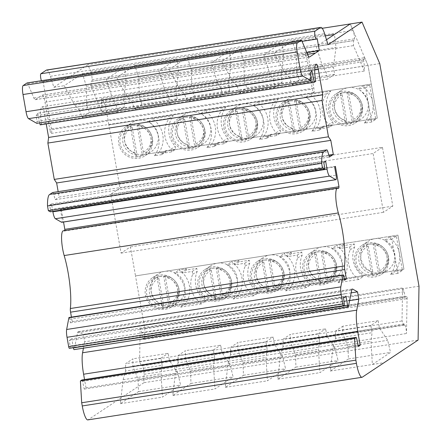 <?xml version="1.0" encoding="UTF-8"?>
<svg xmlns="http://www.w3.org/2000/svg" width="442" height="442" viewBox="0 0 442 442"><rect width="100%" height="100%" fill="white"/><g stroke="black" fill="none" stroke-linecap="round" stroke-linejoin="round"><path stroke-width="0.33" stroke-dasharray="2.21 1.66" d="M345.644 293.61L345.788 293.731A4.055 0.851 81.2 0 0 345.644 293.61L83.223 334.395L78.51 331.715A8.111 1.702 81.2 0 0 78.217 331.649A8.111 1.702 81.2 0 0 77.549 332.82L74.14 349.611M306.919 52.753L304.455 54.405A8.111 1.702 -98.8 0 1 304.61 54.344A8.111 1.702 -98.8 0 1 307.411 61.322L312.317 89.14A4.055 0.851 -98.8 0 0 313.715 92.632A4.055 0.851 -98.8 0 0 313.87 88.113L307.56 52.333M303.676 54.913L307.588 54.311L303.676 54.913M328.82 155.142L59.129 197.06L58.173 191.651M335.401 166.369L61.234 208.989L63.532 222.028M349.605 300.621L84.649 341.804L83.367 334.522L345.788 293.731M351.186 292.847L345.782 293.687M61.234 208.989L60.455 209.502L334.627 166.888M41.421 80.709A4.055 0.851 -98.8 0 0 42.183 81.753A4.055 0.851 -98.8 0 0 42.261 81.72L43.034 81.206L317.207 38.587M27.2 82.936A4.055 0.851 -98.8 0 1 27.791 83.765L33.879 98.014A8.111 1.702 81.2 0 0 35.233 99.677A8.111 1.702 81.2 0 0 35.388 99.61L42.034 95.196A8.111 1.702 -98.8 0 1 42.189 95.129A8.111 1.702 -98.8 0 1 44.99 102.108L49.896 129.931L312.317 89.14M397.922 235.122L403.949 269.305L397.922 235.122L374.794 238.719A17.431 16.967 56.4 0 1 393.64 249.669A17.431 16.967 56.4 0 1 387.457 270.327A17.431 16.967 56.4 0 1 380.816 272.902A17.431 16.967 56.4 0 1 361.97 261.951A17.431 16.967 56.4 0 1 368.153 241.293A17.431 16.967 56.4 0 1 374.794 238.719L322.306 246.879A17.431 16.967 56.4 0 1 341.158 257.824A17.431 16.967 56.4 0 1 334.975 278.482A17.431 16.967 56.4 0 1 328.334 281.062A17.431 16.967 56.4 0 1 309.483 270.112A17.431 16.967 56.4 0 1 315.665 249.454A17.431 16.967 56.4 0 1 322.306 246.879L269.824 255.034A17.431 16.967 56.4 0 1 288.67 265.985A17.431 16.967 56.4 0 1 282.488 286.643A17.431 16.967 56.4 0 1 275.852 289.217A17.431 16.967 56.4 0 1 257.001 278.267A17.431 16.967 56.4 0 1 263.183 257.609A17.431 16.967 56.4 0 1 269.824 255.034L217.337 263.194A17.431 16.967 56.4 0 1 236.188 274.145A17.431 16.967 56.4 0 1 230.006 294.803A17.431 16.967 56.4 0 1 223.365 297.378A17.431 16.967 56.4 0 1 204.513 286.427A17.431 16.967 56.4 0 1 210.701 265.769A17.431 16.967 56.4 0 1 217.337 263.194L164.855 271.349A17.431 16.967 56.4 0 1 183.706 282.3A17.431 16.967 56.4 0 1 177.518 302.958A17.431 16.967 56.4 0 1 170.883 305.532L403.949 269.305L170.883 305.532A17.431 16.967 56.4 0 1 152.031 294.587A17.431 16.967 56.4 0 1 158.214 273.924A17.431 16.967 56.4 0 1 164.855 271.349L135.501 275.913L144.827 328.793L144.689 337.202A6.083 1.276 -98.8 0 1 144.053 339.544A6.083 1.276 -98.8 0 1 143.037 338.296L142.517 337.075L404.938 296.284L404.231 291.792L402.579 287.93L402.021 320.958L403.673 324.82L404.474 323.853L404.994 325.074A6.083 1.276 -98.8 0 1 406.48 333.506L407.11 296.411A6.083 1.276 -98.8 0 1 406.474 298.753A6.083 1.276 -98.8 0 1 405.458 297.51L404.938 296.284M328.041 44.697L316.295 46.52L322.572 66.604L326.119 71.969L327.378 79.124L292.118 84.604L289.482 77.665L326.119 71.969M326.494 39.741L316.295 46.52M372.363 364.49L390.535 352.412L387.662 340.296L379.396 327.853L378.131 320.699L370.832 325.55L372.092 332.704L370.982 341.169L372.363 364.49L384.109 362.667M378.131 320.699L342.882 326.179L342.771 333.544L347.964 346.467L348.429 358.959L390.535 352.412M379.755 63.598L368.004 65.427L377.319 118.268L371.291 84.085L348.158 87.682A17.431 16.967 56.4 0 1 367.009 98.632A17.431 16.967 56.4 0 1 360.827 119.29A17.431 16.967 56.4 0 1 354.186 121.865A17.431 16.967 56.4 0 1 335.334 110.914A17.431 16.967 56.4 0 1 341.522 90.256A17.431 16.967 56.4 0 1 348.158 87.682L295.676 95.842A17.431 16.967 56.4 0 1 314.527 106.793A17.431 16.967 56.4 0 1 308.339 127.451A17.431 16.967 56.4 0 1 301.704 130.025A17.431 16.967 56.4 0 1 282.852 119.075A17.431 16.967 56.4 0 1 289.035 98.417A17.431 16.967 56.4 0 1 295.676 95.842L243.188 103.997A17.431 16.967 56.4 0 1 262.04 114.948A17.431 16.967 56.4 0 1 255.857 135.606A17.431 16.967 56.4 0 1 249.216 138.18A17.431 16.967 56.4 0 1 230.37 127.235A17.431 16.967 56.4 0 1 236.553 106.577A17.431 16.967 56.4 0 1 243.188 103.997L190.706 112.157A17.431 16.967 56.4 0 1 209.558 123.108A17.431 16.967 56.4 0 1 203.375 143.766A17.431 16.967 56.4 0 1 196.734 146.341A17.431 16.967 56.4 0 1 177.883 135.39A17.431 16.967 56.4 0 1 184.065 114.732A17.431 16.967 56.4 0 1 190.706 112.157L138.224 120.318A17.431 16.967 56.4 0 1 157.07 131.263A17.431 16.967 56.4 0 1 150.888 151.921A17.431 16.967 56.4 0 1 144.252 154.496L377.319 118.268L144.252 154.496A17.431 16.967 56.4 0 1 125.401 143.551A17.431 16.967 56.4 0 1 131.583 122.893A17.431 16.967 56.4 0 1 138.224 120.318L108.87 124.876L120.02 188.099L110.699 194.298L121.069 253.122L130.39 246.923L135.506 275.913L397.927 235.122M162.159 365.341L160.894 358.186L125.644 363.661L132.943 358.81L132.838 366.175L138.026 379.098L138.495 391.595L120.323 403.679L123.103 379.7L125.534 371.031L162.159 365.341L161.048 373.805L162.424 397.131L180.596 385.048L177.723 372.926L169.457 360.484L168.198 353.329L132.943 358.81M125.534 371.031L125.644 363.661M79.549 110.296L74.67 105.135L64.239 85.709L82.411 73.626L86.378 86.245L86.847 105.445L123.484 99.748L124.743 106.903L89.477 112.384L82.179 117.235L79.549 110.296L116.18 104.599L117.445 111.754L82.179 117.235M86.847 105.445L89.477 112.384M124.743 106.903L117.445 111.754M123.484 99.748L126.086 80.074L124.528 67.079L106.356 79.162L112.633 99.235L116.18 104.599M160.894 358.186L168.198 353.329M214.641 357.18L213.381 350.025L178.132 355.506L185.43 350.65L185.32 358.02L190.513 370.937L190.977 383.435L172.805 395.518L175.584 371.545L178.021 362.871L214.641 357.18L213.53 365.644L214.911 388.977L233.083 376.893L230.21 364.766L221.939 352.324L220.68 345.169L185.43 350.65M178.021 362.871L178.132 355.506M267.128 349.02L265.863 341.87L230.613 347.346L237.912 342.495L237.807 349.86L242.995 362.783L243.465 375.275L225.293 387.363L228.072 363.385L230.503 354.716L267.128 349.02L266.018 357.49L267.393 380.816L285.565 368.733L282.692 356.611L274.427 344.169L273.162 337.014L237.912 342.495M230.503 354.716L230.613 347.346M319.61 340.865L318.351 333.71L283.095 339.191L290.4 334.334L290.289 341.705L295.483 354.622L295.947 367.12L277.775 379.203L280.554 355.23L282.99 346.556L319.61 340.865L318.5 349.329L319.875 372.661L338.047 360.573L335.18 348.451L326.909 336.008L325.649 328.854L290.4 334.334M282.99 346.556L283.095 339.191M106.356 79.162L116.727 77.549L134.898 65.466L138.86 78.09L139.329 97.284L141.965 104.224L177.225 98.743L169.927 103.599L134.661 109.08L132.031 102.141L127.158 96.98L165.115 91.08L158.844 71.002L169.209 69.394L187.38 57.311L191.342 69.93L191.817 89.124L194.447 96.069L229.713 90.588L222.414 95.439L187.148 100.92L184.513 93.98L179.64 88.82L217.602 82.919L211.326 62.847L221.696 61.234L239.868 49.15L243.829 61.775L244.299 80.969L280.935 75.273L282.195 82.427L246.934 87.908L239.63 92.765L237 85.82L273.637 80.129L274.896 87.284L239.63 92.765M244.299 80.969L246.934 87.908M282.195 82.427L274.896 87.284M280.935 75.273L283.537 55.604L281.985 42.603L263.813 54.686L270.084 74.759L273.637 80.129M318.351 333.71L325.649 328.854M229.713 90.588L228.453 83.433L231.055 63.759L229.497 50.764L211.326 62.847M191.817 89.124L228.453 83.433M217.602 82.919L221.149 88.284L222.414 95.439M265.863 341.87L273.162 337.014M177.225 98.743L175.966 91.588L178.574 71.919L177.015 58.919L158.844 71.002M139.329 97.284L175.966 91.588M165.115 91.08L168.667 96.444L169.927 103.599M213.381 350.025L220.68 345.169M382.441 147.313L373.12 153.507L383.49 212.331L392.811 206.138L382.441 147.313L120.02 188.099M353.036 30.41L90.616 71.195A6.083 1.276 -98.8 0 1 92.102 79.626L92.074 81.212L91.14 81.4L91.052 86.417L101.92 111.848L102.003 106.831L101.168 100.853A6.083 1.276 -98.8 0 1 101.804 98.511A6.083 1.276 -98.8 0 1 102.82 99.754L105.583 106.224L108.87 124.876L371.291 84.085L368.004 65.433L365.241 58.968A6.083 1.276 -98.8 0 0 364.225 57.72A6.083 1.276 -98.8 0 0 363.589 60.062L364.423 66.04L364.341 71.057L353.473 45.625L353.561 40.609L354.495 40.421L354.523 38.835A6.083 1.276 -98.8 0 0 353.036 30.404L350.257 23.934M368.004 65.427L350.274 23.934L334.467 34.448L336.025 47.443L333.417 67.118L334.682 74.273L327.378 79.124M334.682 74.273L299.416 79.753L292.118 84.604M263.813 54.686L274.178 53.079L292.35 40.99L296.311 53.615L296.786 72.808L333.417 67.118M296.786 72.808L299.416 79.753M370.832 325.55L335.583 331.03L342.882 326.179M348.429 358.959L330.257 371.042L333.036 347.069L335.472 338.401L372.092 332.704M335.472 338.401L335.583 331.03M371.761 274.858L372.783 273.592L372.777 271.775L368.258 246.144L367.689 244.702L366.484 244.918A15.652 15.232 56.4 0 1 369.219 244.117A15.652 15.232 56.4 0 1 373.142 243.885L378.418 273.819A15.652 15.232 56.4 0 1 371.761 274.858L366.484 244.918M373.142 243.885L374.346 243.664A15.133 14.724 56.4 0 1 386.827 252.211A15.133 14.724 56.4 0 1 385.954 267.217C392.474 258.371 385.418 244.012 374.368 243.664L374.921 245.111L379.435 270.736L379.44 272.559L378.418 273.819M319.776 282.681L320.798 281.416L320.793 279.598L316.279 253.968L315.704 252.526L314.5 252.747A15.652 15.232 56.4 0 1 317.234 251.946A15.652 15.232 56.4 0 1 321.157 251.708L326.434 281.648A15.652 15.232 56.4 0 1 319.776 282.681L314.5 252.747M321.157 251.708L322.362 251.492A15.133 14.724 56.4 0 1 334.843 260.034A15.133 14.724 56.4 0 1 333.97 275.04C340.495 266.2 333.434 251.835 322.384 251.492L322.936 252.935L327.456 278.565L327.456 280.383L326.434 281.648M267.294 290.842L268.316 289.576L268.311 287.759L263.791 262.128L263.222 260.686L262.012 260.902A15.652 15.232 56.4 0 1 264.747 260.1A15.652 15.232 56.4 0 1 268.675 259.868L273.952 289.803A15.652 15.232 56.4 0 1 267.294 290.842L262.012 260.902M268.675 259.868L269.88 259.647A15.133 14.724 56.4 0 1 282.361 268.195A15.133 14.724 56.4 0 1 281.488 283.2C288.007 274.355 280.952 259.995 269.896 259.647L270.449 261.095L274.968 286.72L274.974 288.543L273.952 289.803M214.806 298.996L215.829 297.731L215.829 295.913L211.309 270.289L210.735 268.841L209.53 269.062A15.652 15.232 56.4 0 1 212.265 268.261A15.652 15.232 56.4 0 1 216.188 268.029L221.47 297.963A15.652 15.232 56.4 0 1 214.806 298.996L209.53 269.062M216.188 268.029L217.414 267.808L217.967 269.25L222.486 294.88L222.492 296.698L221.47 297.963M162.325 307.157L163.347 305.892L163.341 304.074L158.822 278.443L158.253 277.001L157.048 277.217A15.652 15.232 56.4 0 1 159.777 276.416A15.652 15.232 56.4 0 1 163.706 276.184L168.982 306.124A15.652 15.232 56.4 0 1 162.325 307.157L157.048 277.217M163.706 276.184L164.927 275.963L165.479 277.41L169.999 303.035L170.004 304.858L168.982 306.124M345.627 123.489L346.65 122.224L346.65 120.406L342.13 94.776L341.555 93.334L340.351 93.549A15.652 15.232 56.4 0 1 343.086 92.748A15.652 15.232 56.4 0 1 347.009 92.516L352.285 122.451A15.652 15.232 56.4 0 1 345.627 123.489L340.351 93.549M347.009 92.516L348.219 92.295A15.133 14.724 56.4 0 1 360.694 100.842A15.133 14.724 56.4 0 1 359.821 115.848C366.346 107.003 359.291 92.643 348.235 92.295L348.788 93.743L353.307 119.368L353.313 121.191L352.285 122.451M293.145 131.644L294.168 130.384L294.162 128.561L289.643 102.936L289.074 101.489L287.869 101.71A15.652 15.232 56.4 0 1 290.598 100.909A15.652 15.232 56.4 0 1 294.527 100.677L299.803 130.611A15.652 15.232 56.4 0 1 293.145 131.644L287.869 101.71M294.527 100.677L295.731 100.456A15.133 14.724 56.4 0 1 308.212 108.997A15.133 14.724 56.4 0 1 307.339 124.003C313.859 115.163 306.803 100.798 295.748 100.456L296.3 101.898L300.82 127.528L300.825 129.346L299.803 130.611M240.663 139.805L241.686 138.539L241.68 136.722L237.161 111.091L236.592 109.649L235.382 109.865A15.652 15.232 56.4 0 1 238.116 109.064A15.652 15.232 56.4 0 1 242.039 108.831L247.321 138.771A15.652 15.232 56.4 0 1 240.663 139.805L235.382 109.865M242.039 108.831L243.249 108.616A15.133 14.724 56.4 0 1 255.725 117.158A15.133 14.724 56.4 0 1 254.857 132.164C261.377 123.318 254.321 108.959 243.266 108.61L243.818 110.058L248.338 135.683L248.343 137.506L247.321 138.771M188.176 147.959L189.198 146.7L189.193 144.877L184.673 119.252L184.104 117.804L182.9 118.025A15.652 15.232 56.4 0 1 185.634 117.224A15.652 15.232 56.4 0 1 189.557 116.992L194.834 146.926A15.652 15.232 56.4 0 1 188.176 147.959L182.9 118.025M189.557 116.992L190.762 116.771A15.133 14.724 56.4 0 1 203.243 125.313A15.133 14.724 56.4 0 1 202.37 140.324C208.889 131.478 201.834 117.119 190.784 116.771L191.336 118.213L195.856 143.843L195.856 145.661L194.834 146.926M135.694 156.12L136.716 154.855L136.711 153.037L132.191 127.406L131.622 125.964L130.412 126.185A15.652 15.232 56.4 0 1 133.147 125.379A15.652 15.232 56.4 0 1 137.07 125.147L142.352 155.087A15.652 15.232 56.4 0 1 135.694 156.12L130.412 126.185M137.07 125.147L138.296 124.931L138.849 126.373L143.368 151.998L143.374 153.822L142.352 155.087M372.379 244.045A16.011 15.586 56.4 0 1 385.678 253.039A16.011 15.586 56.4 0 1 384.789 268.974A16.011 15.586 56.4 0 1 374.44 275.587A16.011 15.586 56.4 0 1 356.252 262.565A16.011 15.586 56.4 0 1 368.368 244.282A16.011 15.586 56.4 0 1 372.379 244.045M313.582 252.929A16.011 15.586 56.4 0 1 316.384 252.106A16.011 15.586 56.4 0 1 332.666 259.084A16.011 15.586 56.4 0 1 332.804 276.803A16.011 15.586 56.4 0 1 322.461 283.41A16.011 15.586 56.4 0 1 304.621 271.841A16.011 15.586 56.4 0 1 313.582 252.929M261.1 261.084A16.011 15.586 56.4 0 1 263.896 260.266A16.011 15.586 56.4 0 1 280.184 267.239A16.011 15.586 56.4 0 1 280.316 284.957A16.011 15.586 56.4 0 1 269.974 291.571A16.011 15.586 56.4 0 1 252.139 280.001A16.011 15.586 56.4 0 1 261.1 261.084M208.613 269.244A16.011 15.586 56.4 0 1 211.414 268.421A16.011 15.586 56.4 0 1 227.696 275.399A16.011 15.586 56.4 0 1 227.834 293.118A16.011 15.586 56.4 0 1 217.492 299.726A16.011 15.586 56.4 0 1 199.651 288.156A16.011 15.586 56.4 0 1 208.613 269.244M156.131 277.399A16.011 15.586 56.4 0 1 158.927 276.582A16.011 15.586 56.4 0 1 175.214 283.56A16.011 15.586 56.4 0 1 175.347 301.273A16.011 15.586 56.4 0 1 165.004 307.886A16.011 15.586 56.4 0 1 147.169 296.317A16.011 15.586 56.4 0 1 156.131 277.399M346.246 92.676A16.011 15.586 56.4 0 1 359.55 101.671A16.011 15.586 56.4 0 1 358.655 117.605A16.011 15.586 56.4 0 1 348.313 124.219A16.011 15.586 56.4 0 1 330.124 111.196A16.011 15.586 56.4 0 1 342.235 92.914A16.011 15.586 56.4 0 1 346.246 92.676M286.952 101.892A16.011 15.586 56.4 0 1 289.748 101.069A16.011 15.586 56.4 0 1 306.035 108.047A16.011 15.586 56.4 0 1 306.168 125.766A16.011 15.586 56.4 0 1 295.825 132.373A16.011 15.586 56.4 0 1 277.99 120.804A16.011 15.586 56.4 0 1 286.952 101.892M241.282 108.992A16.011 15.586 56.4 0 1 254.581 117.986A16.011 15.586 56.4 0 1 253.686 133.92A16.011 15.586 56.4 0 1 243.343 140.534A16.011 15.586 56.4 0 1 225.155 127.511A16.011 15.586 56.4 0 1 237.266 109.229A16.011 15.586 56.4 0 1 241.282 108.992M181.982 118.207A16.011 15.586 56.4 0 1 184.784 117.384A16.011 15.586 56.4 0 1 201.066 124.362A16.011 15.586 56.4 0 1 201.204 142.081A16.011 15.586 56.4 0 1 190.856 148.694A16.011 15.586 56.4 0 1 173.021 137.119A16.011 15.586 56.4 0 1 181.982 118.207M129.5 126.368A16.011 15.586 56.4 0 1 132.296 125.545A16.011 15.586 56.4 0 1 148.584 132.523A16.011 15.586 56.4 0 1 148.716 150.236A16.011 15.586 56.4 0 1 138.374 156.849A16.011 15.586 56.4 0 1 120.539 145.28A16.011 15.586 56.4 0 1 129.5 126.368M368.661 242.796A17.431 16.967 -123.6 0 0 362.02 245.371A17.431 16.967 -123.6 0 0 357.55 269.283A17.431 16.967 -123.6 0 0 381.324 274.405A17.431 16.967 -123.6 0 0 387.512 253.747A17.431 16.967 -123.6 0 0 368.661 242.796M316.676 250.62A17.431 16.967 -123.6 0 0 310.035 253.194A17.431 16.967 -123.6 0 0 305.566 277.106A17.431 16.967 -123.6 0 0 329.345 282.228A17.431 16.967 -123.6 0 0 335.528 261.57A17.431 16.967 -123.6 0 0 316.676 250.62M264.194 258.78A17.431 16.967 -123.6 0 0 257.553 261.355A17.431 16.967 -123.6 0 0 253.078 285.267A17.431 16.967 -123.6 0 0 276.858 290.388A17.431 16.967 -123.6 0 0 283.04 269.731A17.431 16.967 -123.6 0 0 264.194 258.78M211.707 266.935A17.431 16.967 -123.6 0 0 205.071 269.515A17.431 16.967 -123.6 0 0 200.596 293.422A17.431 16.967 -123.6 0 0 224.376 298.543A17.431 16.967 -123.6 0 0 230.558 277.885A17.431 16.967 -123.6 0 0 211.707 266.935M159.225 275.095A17.431 16.967 -123.6 0 0 152.584 277.67A17.431 16.967 -123.6 0 0 148.109 301.582A17.431 16.967 -123.6 0 0 171.888 306.704A17.431 16.967 -123.6 0 0 178.076 286.046A17.431 16.967 -123.6 0 0 159.225 275.095M342.528 91.428A17.431 16.967 -123.6 0 0 335.892 94.002A17.431 16.967 -123.6 0 0 331.417 117.915A17.431 16.967 -123.6 0 0 355.197 123.036A17.431 16.967 -123.6 0 0 361.379 102.378A17.431 16.967 -123.6 0 0 342.528 91.428M290.046 99.588A17.431 16.967 -123.6 0 0 283.405 102.163A17.431 16.967 -123.6 0 0 278.93 126.069A17.431 16.967 -123.6 0 0 302.709 131.191A17.431 16.967 -123.6 0 0 308.897 110.533A17.431 16.967 -123.6 0 0 290.046 99.588M237.558 107.743A17.431 16.967 -123.6 0 0 230.923 110.318A17.431 16.967 -123.6 0 0 226.448 134.23A17.431 16.967 -123.6 0 0 250.227 139.352A17.431 16.967 -123.6 0 0 256.41 118.694A17.431 16.967 -123.6 0 0 237.558 107.743M185.076 115.903A17.431 16.967 -123.6 0 0 178.435 118.478A17.431 16.967 -123.6 0 0 173.966 142.385A17.431 16.967 -123.6 0 0 197.745 147.506A17.431 16.967 -123.6 0 0 203.928 126.848A17.431 16.967 -123.6 0 0 185.076 115.903M132.594 124.058A17.431 16.967 -123.6 0 0 125.953 126.633A17.431 16.967 -123.6 0 0 121.478 150.545A17.431 16.967 -123.6 0 0 145.258 155.667A17.431 16.967 -123.6 0 0 151.44 135.009A17.431 16.967 -123.6 0 0 132.594 124.058M43.034 81.206L51.449 128.898A4.055 0.851 -98.8 0 1 51.294 133.423A4.055 0.851 -98.8 0 1 49.896 129.931M40.145 124.876L41.565 123.931L315.732 81.317M46.233 123.931L44.128 112.008A6.083 1.276 81.2 0 0 42.029 106.771A6.083 1.276 81.2 0 0 41.99 106.782A15.343 3.221 81.2 0 0 41.565 123.931M41.99 106.782L316.157 64.167M52.742 192.513A4.055 0.851 -98.8 0 1 53.686 194.364L55.2 199.679L329.367 157.059M55.2 199.679L59.129 197.06M52.808 211.409L51.487 203.922L49.62 205.16L50.394 209.53A2.028 0.425 -98.8 0 1 50.382 211.757M49.62 205.16L323.793 162.546M51.487 203.922L325.66 161.302M60.455 209.502L61.913 217.779A4.055 0.851 -98.8 0 1 61.758 222.304M63.261 230.79A16.216 3.403 -98.8 0 1 63.957 230.989A6.083 1.276 81.2 0 0 64.217 231.061A6.083 1.276 81.2 0 0 64.609 230.58M69.035 317.489A2.028 0.425 -98.8 0 1 69.737 319.234L70.366 322.809L72.234 321.572L344.373 279.267M72.234 321.572L71.444 317.113M70.366 322.809L344.539 280.195M69.4 348.318L69.991 347.926A2.028 0.425 81.2 0 0 70.085 346.031L69.306 340.39L343.473 297.775M73.372 347.716L71.786 338.738L345.959 296.123M71.786 338.738L69.306 340.39M83.444 348.174L84.649 341.804M81.969 379.971A2.028 0.425 -98.8 0 1 82.56 381.369L84.223 389.087L86.008 387.899L358.202 345.589M86.008 387.899L84.538 379.562M84.223 389.087L358.396 346.473M142.517 337.075L141.81 332.583L140.158 328.721L139.6 361.749L141.252 365.611L142.053 364.644L142.573 365.865A6.083 1.276 -98.8 0 1 144.059 374.297L143.921 382.695L418.088 340.08M142.053 364.644L404.474 323.853M141.252 365.611L403.673 324.82M139.6 361.749L402.021 320.958M140.158 328.721L402.579 287.93M141.81 332.583L404.231 291.792M36.89 123.301A2.028 0.425 81.2 0 0 36.957 121.428L36.161 115.677L310.328 73.063M36.161 115.677L37.719 113.202L311.892 70.587M37.719 113.202L39.73 122.887M46.648 70.007A16.216 3.403 -98.8 0 1 50.427 76.289L53.874 87.317L87.853 64.725L90.616 71.195M143.921 382.695L88.157 419.773A16.216 3.403 -98.8 0 1 87.847 419.9M418.999 286.178L144.827 328.793M392.811 206.138L130.39 246.923M333.036 347.069L370.982 341.169M330.257 371.042L384.115 362.672M347.964 346.467L387.662 340.296M342.771 333.544L379.396 327.853M92.074 81.212L354.495 40.421M91.14 81.4L353.561 40.609M91.052 86.417L353.473 45.625M101.92 111.848L364.341 71.057M102.003 106.831L364.423 66.04M101.146 102.439L363.567 61.648M105.583 106.224L368.004 65.433M289.482 77.665L284.609 72.505L322.572 66.604M292.35 40.99L325.284 35.874M296.311 53.615L336.025 47.443M121.069 253.122L383.49 212.331M110.699 194.298L373.12 153.507M86.378 86.245L126.086 80.074M82.411 73.626L124.528 67.079M74.67 105.135L112.633 99.235M123.103 379.7L161.048 373.805M120.323 403.679L162.424 397.131M138.026 379.098L177.723 372.926M138.495 391.595L180.596 385.048M132.838 366.175L169.457 360.484M138.86 78.09L178.574 71.919M134.898 65.466L177.015 58.919M132.031 102.141L168.667 96.444M175.584 371.545L213.53 365.644M172.805 395.518L214.911 388.977M191.342 69.93L231.055 63.759M187.38 57.311L229.497 50.764M184.513 93.98L221.149 88.284M228.072 363.385L266.018 357.49M225.293 387.363L267.393 380.816M243.829 61.775L283.537 55.604M239.868 49.15L281.985 42.603M322.212 28.294L87.853 64.725M53.874 87.317L64.239 85.709M284.609 72.505L274.178 53.079M237 85.82L232.127 80.659L270.084 74.759M232.127 80.659L221.696 61.234M179.64 88.82L169.209 69.394M127.158 96.98L116.727 77.549M280.554 355.23L318.5 349.329M277.775 379.203L319.875 372.661M295.947 367.12L338.047 360.573M243.465 375.275L285.565 368.733M190.977 383.435L233.083 376.893M295.483 354.622L335.18 348.451M290.289 341.705L326.909 336.008M242.995 362.783L282.692 356.611M237.807 349.86L274.427 344.169M194.447 96.069L187.148 100.92M190.513 370.937L230.21 364.766M185.32 358.02L221.939 352.324M141.965 104.224L134.661 109.08M186.646 269.979L182.065 273.023L192.226 271.443L192.729 274.283A23.918 23.277 -123.6 0 0 201.414 303.914L205.989 300.869L185.209 304.096A23.918 23.277 56.4 0 0 179.065 269.935L186.436 268.791L186.646 269.979L196.806 268.404L197.303 271.239A23.918 23.277 -123.6 0 0 205.989 300.869M192.729 274.283L197.303 271.239M192.226 271.443L196.806 268.404M182.065 273.023L181.855 271.83L186.436 268.791M201.414 303.914L180.629 307.14A23.918 23.277 -123.6 0 0 174.491 272.979L179.065 269.935M180.629 307.14L185.209 304.096M181.855 271.83L174.491 272.979M165.617 150.744L165.827 151.932L161.75 154.645L161.54 153.451L165.617 150.744L175.778 149.164L175.281 146.324A23.918 23.277 56.4 0 1 173.33 115.649L169.253 118.362A23.918 23.277 -123.6 0 0 171.203 149.037L175.281 146.324M161.54 153.451L171.7 151.877L175.778 149.164M171.7 151.877L171.203 149.037M165.827 151.932L158.518 153.07A23.918 23.277 56.4 0 0 152.49 118.887L173.33 115.649M161.75 154.645L154.44 155.783A23.918 23.277 -123.6 0 0 148.413 121.6L152.49 118.887M154.44 155.783L158.518 153.07M169.253 118.362L148.413 121.6M239.128 261.824L234.553 264.868L244.713 263.288L245.211 266.123A23.918 23.277 -123.6 0 0 253.896 295.753L258.476 292.709L237.691 295.941A23.918 23.277 56.4 0 0 231.553 261.774L238.918 260.631L239.128 261.824L249.288 260.244L249.785 263.078A23.918 23.277 -123.6 0 0 258.476 292.709M245.211 266.123L249.785 263.078M244.713 263.288L249.288 260.244M234.553 264.868L234.343 263.675L238.918 260.631M253.896 295.753L233.116 298.985A23.918 23.277 -123.6 0 0 226.973 264.819L231.553 261.774M233.116 298.985L237.691 295.941M234.343 263.675L226.973 264.819M218.105 142.584L218.315 143.777L214.237 146.49L214.027 145.296L218.105 142.584L228.265 141.004L227.763 138.169A23.918 23.277 56.4 0 1 225.812 107.494L221.74 110.202A23.918 23.277 -123.6 0 0 223.685 140.882L227.763 138.169M214.027 145.296L224.188 143.716L228.265 141.004M224.188 143.716L223.685 140.882M218.315 143.777L211.005 144.915A23.918 23.277 56.4 0 0 204.977 110.732L225.812 107.494M214.237 146.49L206.928 147.622A23.918 23.277 -123.6 0 0 200.9 113.439L204.977 110.732M206.928 147.622L211.005 144.915M221.74 110.202L200.9 113.439M291.609 253.664L287.035 256.708L297.195 255.128L297.693 257.968A23.918 23.277 -123.6 0 0 306.383 287.593L310.958 284.554L290.179 287.781A23.918 23.277 56.4 0 0 284.035 253.62L291.4 252.47L291.609 253.664L301.77 252.084L302.273 254.923A23.918 23.277 -123.6 0 0 310.958 284.554M297.693 257.968L302.273 254.923M297.195 255.128L301.77 252.084M287.035 256.708L286.825 255.515L291.4 252.47M306.383 287.593L285.598 290.825A23.918 23.277 -123.6 0 0 279.46 256.664L284.035 253.62M285.598 290.825L290.179 287.781M286.825 255.515L279.46 256.664M270.587 134.429L270.797 135.617L266.719 138.329L266.509 137.136L270.587 134.429L280.747 132.849L280.245 130.009A23.918 23.277 56.4 0 1 278.3 99.334L274.222 102.047A23.918 23.277 -123.6 0 0 276.167 132.722L280.245 130.009M266.509 137.136L276.67 135.556L280.747 132.849M276.67 135.556L276.167 132.722M270.797 135.617L263.487 136.755A23.918 23.277 56.4 0 0 257.459 102.572L278.3 99.334M266.719 138.329L259.41 139.468A23.918 23.277 -123.6 0 0 253.382 105.284L257.459 102.572M259.41 139.468L263.487 136.755M274.222 102.047L253.382 105.284M344.097 245.509L339.517 248.553L349.677 246.973L350.18 249.807A23.918 23.277 -123.6 0 0 358.865 279.438L363.44 276.394L342.661 279.626A23.918 23.277 56.4 0 0 336.522 245.459L343.887 244.315L344.097 245.509L354.257 243.929L354.755 246.763A23.918 23.277 -123.6 0 0 363.44 276.394M350.18 249.807L354.755 246.763M349.677 246.973L354.257 243.929M339.517 248.553L339.307 247.36L343.887 244.315M358.865 279.438L338.08 282.67A23.918 23.277 -123.6 0 0 331.942 248.503L336.522 245.459M338.08 282.67L342.661 279.626M339.307 247.36L331.942 248.503M323.069 126.268L323.279 127.462L319.207 130.175L318.991 128.981L323.069 126.268L333.229 124.688L332.732 121.854A23.918 23.277 56.4 0 1 330.782 91.174L326.704 93.886A23.918 23.277 -123.6 0 0 328.655 124.561L332.732 121.854M318.991 128.981L329.152 127.401L333.229 124.688M329.152 127.401L328.655 124.561M323.279 127.462L315.969 128.594A23.918 23.277 56.4 0 0 309.947 94.417L330.782 91.174M319.207 130.175L311.897 131.307A23.918 23.277 -123.6 0 0 305.87 97.124L309.947 94.417M311.897 131.307L315.969 128.594M326.704 93.886L305.87 97.124M375.766 119.301L368.457 120.439A23.918 23.277 56.4 0 0 362.429 86.256L369.739 85.118L375.766 119.301L371.689 122.014L365.661 87.831L369.739 85.118M371.689 122.014L364.379 123.152A23.918 23.277 -123.6 0 0 358.351 88.969L362.429 86.256M364.379 123.152L368.457 120.439M365.661 87.831L358.351 88.969M402.397 270.338L395.142 271.465A23.918 23.277 56.4 0 0 389.004 237.304L396.369 236.155L402.397 270.338L397.822 273.383L391.794 239.199L396.369 236.155M397.822 273.383L390.568 274.51A23.918 23.277 -123.6 0 0 384.429 240.343L389.004 237.304M390.568 274.51L395.142 271.465M391.794 239.199L384.429 240.343M42.261 81.72L316.433 39.106M35.388 99.61L309.234 57.046M42.034 95.196L304.455 54.405M368.258 246.144A13.514 13.155 -123.6 0 0 360.788 260.471A13.514 13.155 -123.6 0 0 372.777 271.775M379.435 270.736A13.514 13.155 -123.6 0 0 386.91 256.41A13.514 13.155 -123.6 0 0 374.921 245.111M316.279 253.968A13.514 13.155 -123.6 0 0 308.803 268.294A13.514 13.155 -123.6 0 0 320.793 279.598M327.456 278.565A13.514 13.155 -123.6 0 0 334.925 264.239A13.514 13.155 -123.6 0 0 322.936 252.935M263.791 262.128A13.514 13.155 -123.6 0 0 256.321 276.454A13.514 13.155 -123.6 0 0 268.311 287.759M274.968 286.72A13.514 13.155 -123.6 0 0 282.438 272.394A13.514 13.155 -123.6 0 0 270.449 261.095M211.309 270.289A13.514 13.155 -123.6 0 0 203.839 284.615A13.514 13.155 -123.6 0 0 215.829 295.913M222.486 294.88A13.514 13.155 -123.6 0 0 229.956 280.554A13.514 13.155 -123.6 0 0 217.967 269.25M158.822 278.443A13.514 13.155 -123.6 0 0 151.352 292.77A13.514 13.155 -123.6 0 0 163.341 304.074M169.999 303.035A13.514 13.155 -123.6 0 0 177.469 288.709A13.514 13.155 -123.6 0 0 165.479 277.41M342.13 94.776A13.514 13.155 -123.6 0 0 334.66 109.102A13.514 13.155 -123.6 0 0 346.65 120.406M353.307 119.368A13.514 13.155 -123.6 0 0 360.777 105.041A13.514 13.155 -123.6 0 0 348.788 93.743M289.643 102.936A13.514 13.155 -123.6 0 0 282.173 117.263A13.514 13.155 -123.6 0 0 294.162 128.561M300.82 127.528A13.514 13.155 -123.6 0 0 308.289 113.202A13.514 13.155 -123.6 0 0 296.3 101.898M237.161 111.091A13.514 13.155 -123.6 0 0 229.691 125.418A13.514 13.155 -123.6 0 0 241.68 136.722M248.338 135.683A13.514 13.155 -123.6 0 0 255.808 121.357A13.514 13.155 -123.6 0 0 243.818 110.058M184.673 119.252A13.514 13.155 -123.6 0 0 177.203 133.578A13.514 13.155 -123.6 0 0 189.193 144.877M195.856 143.843A13.514 13.155 -123.6 0 0 203.326 129.517A13.514 13.155 -123.6 0 0 191.336 118.213M132.191 127.406A13.514 13.155 -123.6 0 0 124.721 141.733A13.514 13.155 -123.6 0 0 136.711 153.037M143.368 151.998A13.514 13.155 -123.6 0 0 150.838 137.672A13.514 13.155 -123.6 0 0 138.849 126.373M372.783 273.592A15.133 14.724 56.4 0 1 358.948 260.902A15.133 14.724 56.4 0 1 367.689 244.702M384.789 268.974L385.954 267.217A15.133 14.724 56.4 0 1 379.44 272.559M320.798 281.416A15.133 14.724 56.4 0 1 306.963 268.725A15.133 14.724 56.4 0 1 315.704 252.526M332.804 276.803L333.97 275.04A15.133 14.724 56.4 0 1 327.456 280.383M268.316 289.576A15.133 14.724 56.4 0 1 254.476 276.885A15.133 14.724 56.4 0 1 263.222 260.686M280.316 284.957L281.488 283.2A15.133 14.724 56.4 0 1 274.974 288.543M215.829 297.731A15.133 14.724 56.4 0 1 201.994 285.046A15.133 14.724 56.4 0 1 210.735 268.841M227.834 293.118L229 291.355C235.525 282.515 228.47 268.15 217.414 267.808A15.133 14.724 56.4 0 1 229.873 276.349A15.133 14.724 56.4 0 1 229 291.355A15.133 14.724 56.4 0 1 222.492 296.698M163.347 305.892A15.133 14.724 56.4 0 1 149.512 293.201A15.133 14.724 56.4 0 1 158.253 277.001M175.347 301.273L176.518 299.516C183.038 290.67 175.982 276.311 164.927 275.963A15.133 14.724 56.4 0 1 177.391 284.51A15.133 14.724 56.4 0 1 176.518 299.516A15.133 14.724 56.4 0 1 170.004 304.858M346.65 122.224A15.133 14.724 56.4 0 1 332.815 109.533A15.133 14.724 56.4 0 1 341.555 93.334M358.655 117.605L359.821 115.848A15.133 14.724 56.4 0 1 353.313 121.191M294.168 130.384A15.133 14.724 56.4 0 1 280.333 117.694A15.133 14.724 56.4 0 1 289.074 101.489M306.168 125.766L307.339 124.003A15.133 14.724 56.4 0 1 300.825 129.346M241.686 138.539A15.133 14.724 56.4 0 1 227.845 125.848A15.133 14.724 56.4 0 1 236.592 109.649M253.686 133.92L254.857 132.164A15.133 14.724 56.4 0 1 248.343 137.506M189.198 146.7A15.133 14.724 56.4 0 1 175.363 134.009A15.133 14.724 56.4 0 1 184.104 117.804M201.204 142.081L202.37 140.324A15.133 14.724 56.4 0 1 195.856 145.661M136.716 154.855A15.133 14.724 56.4 0 1 122.876 142.164A15.133 14.724 56.4 0 1 131.622 125.964M148.716 150.236L149.888 148.479C156.407 139.633 149.352 125.274 138.296 124.926A15.133 14.724 56.4 0 1 150.761 133.473A15.133 14.724 56.4 0 1 149.888 148.479A15.133 14.724 56.4 0 1 143.374 153.822M51.449 128.898L313.87 88.113M33.879 98.014L308.052 55.399M27.791 83.765L301.963 41.145M44.128 112.008L314.71 69.947M53.686 194.364L327.859 151.75M50.394 209.53L324.566 166.916M61.913 217.779L336.086 175.165M63.957 230.989L338.124 188.369M69.737 319.234L343.909 276.615M344.163 305.312L69.991 347.926M344.257 303.416L70.085 346.031M77.549 332.82L351.721 290.206M78.51 331.715L352.13 289.19M82.56 381.369L356.733 338.754M142.573 365.865L404.994 325.074M144.059 374.297L406.48 333.506M143.037 338.296L405.458 297.51M144.689 337.202L407.11 296.411M44.99 102.108L307.411 61.322M36.957 121.428L311.129 78.809M50.427 76.289L324.599 33.675M88.157 419.773L362.329 377.159M92.102 79.626L354.523 38.835M101.168 100.853L363.589 60.062M102.82 99.754L365.241 58.968M369.219 244.117L368.368 244.282M317.234 251.946L316.384 252.106M264.747 260.1L263.896 260.266M212.265 268.261L211.414 268.421M159.777 276.416L158.927 276.582M343.086 92.748L342.235 92.914M290.598 100.909L289.748 101.069M238.116 109.064L237.266 109.229M185.634 117.224L184.784 117.384M133.147 125.379L132.296 125.545M51.294 133.423L313.715 92.632M35.233 99.677L309.4 57.057M381.324 274.405L387.457 270.327M362.02 245.371L368.153 241.293M329.345 282.228L334.975 278.482M310.035 253.194L315.665 249.454M276.858 290.388L282.488 286.643M257.553 261.355L263.183 257.609M224.376 298.543L230.006 294.803M205.071 269.515L210.701 265.769M171.888 306.704L177.518 302.958M152.584 277.67L158.214 273.924M355.197 123.036L360.827 119.29M335.892 94.002L341.522 90.256M302.709 131.191L308.339 127.451M283.405 102.163L289.035 98.417M250.227 139.352L255.857 135.606M230.923 110.318L236.553 106.577M197.745 147.506L203.375 143.766M178.435 118.478L184.065 114.732M145.258 155.667L150.888 151.921M125.953 126.633L131.583 122.893M42.029 106.771L316.201 64.156M64.217 231.061L338.39 188.447M78.217 331.649L352.39 289.035M144.053 339.544L406.474 298.753M42.183 81.753L302.052 41.36M42.189 95.129L304.61 54.344M101.804 98.511L364.225 57.72"/><path stroke-width="0.66" d="M330.815 140.357L56.642 182.971L54.278 179.413L328.45 136.793L330.815 140.357L333.301 154.446L329.367 157.059L327.859 151.75A4.055 0.851 81.2 0 0 326.826 149.888A4.055 0.851 81.2 0 0 326.748 149.921L323.975 151.766A24.327 5.105 81.2 0 0 321.671 163.308L322.516 168.082L324.417 169.159A2.028 0.425 81.2 0 0 324.489 169.175A2.028 0.425 81.2 0 0 324.566 166.916L323.793 162.546L325.66 161.302L327.047 169.198A8.111 1.702 81.2 0 0 329.555 176.109L335.782 179.651A4.055 0.851 81.2 0 0 335.931 179.684A4.055 0.851 81.2 0 0 336.086 175.165L334.627 166.888L335.401 166.369L338.992 186.734A6.083 1.276 -98.8 0 1 338.39 188.447A6.083 1.276 -98.8 0 1 338.124 188.369A16.216 3.403 81.2 0 0 337.434 188.17A16.216 3.403 81.2 0 0 335.771 196.784A16.216 3.403 81.2 0 0 338.334 212.939A39.73 8.337 -98.8 0 1 344.517 265.907A4.055 0.851 81.2 0 0 344.743 269.554L346.401 278.952L344.539 280.195L343.909 276.615A2.028 0.425 81.2 0 0 343.207 274.869A2.028 0.425 81.2 0 0 343.036 275.184L340.821 286.875A8.111 1.702 81.2 0 0 341.191 294.676L342.832 303.974A2.028 0.425 81.2 0 0 343.533 305.72A2.028 0.425 81.2 0 0 343.572 305.704L344.163 305.312A2.028 0.425 81.2 0 0 344.257 303.416L343.473 297.775L345.959 296.123L347.572 305.267A2.028 0.425 81.2 0 0 348.268 307.008A2.028 0.425 81.2 0 0 348.313 306.991L351.721 290.206A8.111 1.702 -98.8 0 1 352.39 289.035A8.111 1.702 -98.8 0 1 352.683 289.101L357.528 291.858L358.821 299.184L356.744 310.151A22.299 4.68 81.2 0 0 357.766 331.605L360.18 345.285L358.396 346.473L356.733 338.754A2.028 0.425 81.2 0 0 356.097 337.351A2.028 0.425 81.2 0 0 356.059 337.368L354.572 338.357L355.86 360.147L356.423 363.324A16.216 3.403 81.2 0 0 362.02 377.286A16.216 3.403 81.2 0 0 362.329 377.159L418.088 340.08L418.999 286.178L379.755 63.598L362.026 22.1L328.041 44.697L324.599 33.675A16.216 3.403 81.2 0 0 320.82 27.387A16.216 3.403 81.2 0 0 320.505 27.514L315.03 31.155A4.055 0.851 81.2 0 0 314.919 35.454A4.055 0.851 81.2 0 0 316.35 39.134A4.055 0.851 81.2 0 0 316.433 39.106L317.207 38.587L319.306 50.504L307.56 52.333L306.919 52.753M333.301 154.446L328.82 155.142M56.642 182.971L58.173 191.651M338.992 186.734L64.825 229.348L63.532 222.028M358.821 299.184L349.605 300.621M357.528 291.858L351.186 292.847M319.306 50.504L315.428 53.084L307.588 54.311L315.428 53.084L309.56 56.996A8.111 1.702 -98.8 0 1 309.4 57.057A8.111 1.702 -98.8 0 1 308.052 55.399L301.963 41.145A4.055 0.851 81.2 0 0 301.284 40.316A4.055 0.851 81.2 0 0 301.206 40.349L297.322 42.929A8.111 1.702 81.2 0 0 297.173 51.913L300.206 69.123A8.111 1.702 81.2 0 0 302.709 76.035L310.925 80.709A2.028 0.425 81.2 0 0 310.997 80.726A2.028 0.425 81.2 0 0 311.129 78.809L310.328 73.063L311.892 70.587L314.317 82.262L315.732 81.317A15.343 3.221 -98.8 0 1 316.157 64.167A6.083 1.276 -98.8 0 1 316.201 64.156A6.083 1.276 -98.8 0 1 318.301 69.388L322.787 94.826L322.041 100.45L328.45 136.793M362.026 22.1L350.274 23.929L326.494 39.741M39.73 122.887L40.145 124.876L314.317 82.262M54.278 179.413L47.869 143.064L48.614 137.445L322.787 94.826M48.614 137.445L46.233 123.931M47.869 143.064L322.041 100.45M50.382 211.757A2.028 0.425 -98.8 0 1 50.316 211.795A2.028 0.425 -98.8 0 1 50.244 211.779L48.344 210.696L47.504 205.928A24.327 5.105 -98.8 0 1 49.802 194.381L52.576 192.535A4.055 0.851 -98.8 0 1 52.653 192.508A4.055 0.851 -98.8 0 1 52.742 192.513M49.802 194.381L323.975 151.766M47.504 205.928L321.671 163.308M48.344 210.696L322.516 168.082M335.931 179.684L61.758 222.304A4.055 0.851 -98.8 0 1 61.609 222.271L55.383 218.724A8.111 1.702 -98.8 0 1 52.88 211.812L52.808 211.409M64.609 230.58A6.083 1.276 81.2 0 0 64.825 229.348M71.444 317.113L70.576 312.168A4.055 0.851 -98.8 0 1 70.35 308.522A39.73 8.337 81.2 0 0 64.167 255.553L338.334 212.939M64.167 255.553A16.216 3.403 -98.8 0 1 61.598 239.398A16.216 3.403 -98.8 0 1 63.261 230.79L337.434 188.17M344.373 279.267L346.401 278.952M342.832 303.974L68.659 346.594L67.024 337.29A8.111 1.702 -98.8 0 1 66.648 329.489L68.869 317.798A2.028 0.425 -98.8 0 1 69.035 317.489L343.207 274.869M68.659 346.594A2.028 0.425 81.2 0 0 69.361 348.335A2.028 0.425 81.2 0 0 69.4 348.318L343.489 305.715M348.23 307.008L74.14 349.611A2.028 0.425 -98.8 0 1 74.101 349.628A2.028 0.425 -98.8 0 1 73.4 347.882L73.372 347.716M84.538 379.562L83.599 374.219A22.299 4.68 -98.8 0 1 82.571 352.766L83.444 348.174M358.202 345.589L360.18 345.285M362.02 377.286L87.847 419.9A16.216 3.403 -98.8 0 1 82.251 405.944L81.687 402.761L80.4 380.971L81.886 379.982A2.028 0.425 -98.8 0 1 81.925 379.965A2.028 0.425 -98.8 0 1 81.969 379.971M80.4 380.971L354.572 338.357M81.687 402.761L355.86 360.147M41.421 80.709A4.055 0.851 -98.8 0 1 40.559 76.543A4.055 0.851 -98.8 0 1 40.857 73.77L46.333 70.129A16.216 3.403 -98.8 0 1 46.648 70.007L320.82 27.387M36.89 123.301A2.028 0.425 81.2 0 1 36.824 123.34A2.028 0.425 81.2 0 1 36.752 123.324L28.542 118.649A8.111 1.702 -98.8 0 1 26.034 111.738L23.001 94.527A8.111 1.702 -98.8 0 1 23.15 85.544L27.034 82.963A4.055 0.851 -98.8 0 1 27.111 82.93A4.055 0.851 -98.8 0 1 27.2 82.936M325.284 35.874L334.45 34.448M350.257 23.934L322.212 28.294M309.234 57.046L309.56 56.996M314.71 69.947L318.301 69.388M52.576 192.535L326.748 149.921M50.244 211.779L324.417 169.159M52.88 211.812L327.047 169.198M55.383 218.724L329.555 176.109M61.609 222.271L335.782 179.651M70.35 308.522L344.517 265.907M70.576 312.168L344.743 269.554M68.869 317.798L343.036 275.184M66.648 329.489L340.821 286.875M67.024 337.29L341.191 294.676M73.4 347.882L347.572 305.267M352.13 289.19L352.683 289.101M82.571 352.766L356.744 310.151M83.599 374.219L357.766 331.605M81.886 379.982L356.059 337.368M82.251 405.944L356.423 363.324M40.857 73.77L315.03 31.155M46.333 70.129L320.505 27.514M27.034 82.963L301.206 40.349M23.15 85.544L297.322 42.929M23.001 94.527L297.173 51.913M26.034 111.738L300.206 69.123M28.542 118.649L302.709 76.035M36.752 123.324L310.925 80.709M52.653 192.508L326.826 149.888M50.316 211.795L324.489 169.175M343.533 305.72L69.361 348.335M74.101 349.628L348.268 307.008M81.925 379.965L356.097 337.351M302.052 41.36L316.35 39.134M27.111 82.93L301.284 40.316M36.824 123.34L310.997 80.726"/></g></svg>
